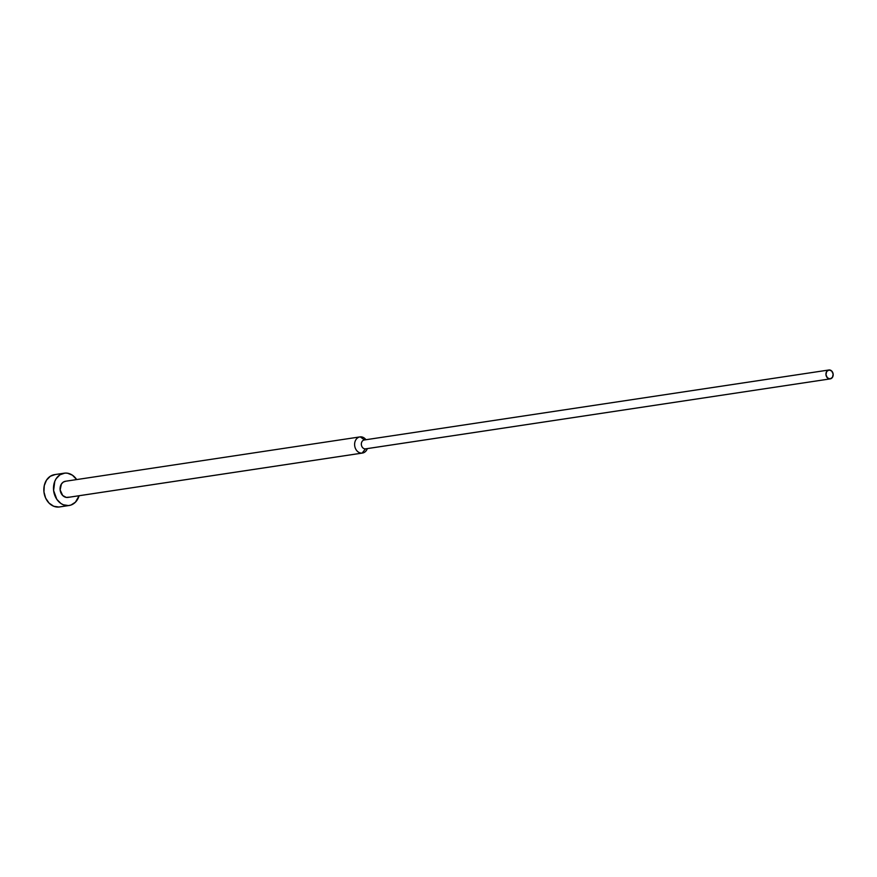 <?xml version="1.0" encoding="UTF-8"?>
<svg xmlns="http://www.w3.org/2000/svg" width="877" height="877" viewBox="0 0 877 877"><rect width="100%" height="100%" fill="white"/><g stroke="black" fill="none" stroke-linecap="round" stroke-linejoin="round"><path stroke-width="1.32" d="M58.836 507.027L53.694 506.248L49.068 503.113L45.648 498.103L43.96 491.986L44.256 485.683L46.492 480.157L50.329 476.255L55.185 474.567A16.345 13.1 81.4 0 0 54.571 474.632A16.345 13.1 81.4 0 0 44.003 492.37A16.345 13.1 81.4 0 0 58.836 507.027L68.483 505.569A16.345 13.1 -98.6 0 1 53.661 490.912A16.345 13.1 -98.6 0 1 64.229 473.185A16.345 13.1 -98.6 0 1 64.843 473.109L59.987 474.797L56.15 478.699L54.802 481.309L53.607 490.528L56.819 499.342L60.93 503.497L63.352 504.79L68.483 505.569L71.004 505.031L75.433 502.181L79.105 495.735A16.345 13.1 -98.6 0 1 69.097 505.503A16.345 13.1 -98.6 0 1 68.483 505.569L58.836 507.027A16.345 13.1 81.4 0 0 59.439 506.95L69.097 505.503M68.834 497.182L66.29 497.412L62.695 495.505L60.14 489.936L61.412 484.016L63.33 482.065L65.753 481.221A8.167 6.556 81.4 0 0 65.446 481.265A8.167 6.556 81.4 0 0 60.162 490.122A8.167 6.556 81.4 0 0 67.573 497.456L362.113 453.091A8.167 6.556 -98.6 0 1 354.692 445.768A8.167 6.556 -98.6 0 1 359.987 436.899A8.167 6.556 -98.6 0 1 360.294 436.867A8.167 6.556 81.4 0 0 354.67 445.571A8.167 6.556 81.4 0 0 362.113 453.091L365.468 448.871A4.495 3.607 -98.6 0 1 361.379 444.738A4.495 3.607 -98.6 0 1 364.459 439.947L360.294 436.867L364.459 439.947A4.495 3.607 81.4 0 0 364.295 439.969A4.495 3.607 81.4 0 0 361.39 444.847A4.495 3.607 81.4 0 0 365.468 448.871L830.059 378.897A4.495 3.607 -98.6 0 1 825.981 374.863A4.495 3.607 -98.6 0 1 828.886 369.995A4.495 3.607 -98.6 0 1 829.061 369.973L826.671 371.508L825.97 374.764L827.373 377.823L830.059 378.897L832.448 377.362L833.15 374.106L831.747 371.048L829.061 369.973A4.495 3.607 -98.6 0 1 833.139 374.008A4.495 3.607 -98.6 0 1 830.234 378.875A4.495 3.607 -98.6 0 1 830.059 378.897L365.468 448.871A4.495 3.607 81.4 0 0 365.632 448.86A4.495 3.607 81.4 0 0 365.797 448.827A4.495 3.607 -98.6 0 1 365.468 448.871L362.113 453.091A8.167 6.556 81.4 0 0 366.992 449.331L367.32 448.596A8.167 6.556 -98.6 0 1 362.42 453.058A8.167 6.556 -98.6 0 1 362.113 453.091L67.573 497.456A8.167 6.556 81.4 0 0 67.88 497.423A8.167 6.556 81.4 0 0 68.187 497.369M828.71 370.028L364.459 439.947M365.983 439.717L365.446 439.114A8.167 6.556 81.4 0 0 360.294 436.867A8.167 6.556 -98.6 0 1 365.939 439.717M76.672 479.576L72.407 475.181L67.43 473.185L64.843 473.109A16.345 13.1 -98.6 0 1 76.672 479.576M54.571 474.632L64.229 473.185M65.446 481.265L359.987 436.899M364.295 439.969L828.886 369.995M365.632 448.86L830.234 378.875M67.88 497.423L362.42 453.058"/></g></svg>
